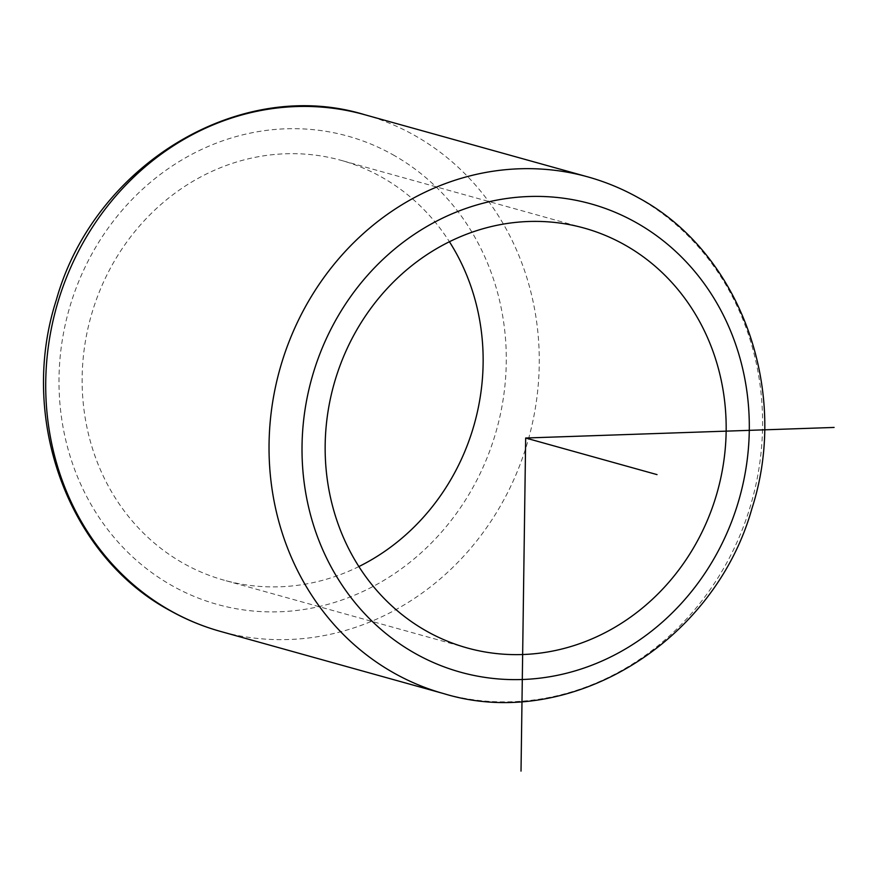 <?xml version="1.0" encoding="UTF-8"?>
<svg xmlns="http://www.w3.org/2000/svg" width="878" height="878" viewBox="0 0 878 878"><rect width="100%" height="100%" fill="white"/><g stroke="black" fill="none" stroke-linecap="round" stroke-linejoin="round"><path stroke-width="0.66" stroke-dasharray="4.39 3.29" d="M358.893 566.562A217.931 199.087 -74.4 0 1 224.142 580.215A217.931 199.087 -74.4 0 1 183.875 563.599A217.931 199.087 -74.4 0 1 98.402 294.218A217.931 199.087 -74.4 0 1 341.147 160.356A217.931 199.087 -74.4 0 1 381.414 176.983A217.931 199.087 -74.4 0 1 449.415 241.735M587.81 176.884A268.218 245.028 -74.4 0 1 637.373 197.352A268.218 245.028 -74.4 0 1 742.568 528.885A268.218 245.028 -74.4 0 1 443.807 693.642M392.806 154.682A243.074 222.057 -74.4 0 1 477.27 479.344A243.074 222.057 -74.4 0 1 172.472 585.9A243.074 222.057 -74.4 0 1 88.019 261.227A243.074 222.057 -74.4 0 1 392.806 154.682M364.491 114.656A268.218 245.028 -74.4 0 1 414.054 135.113A268.218 245.028 -74.4 0 1 519.249 466.657A268.218 245.028 -74.4 0 1 220.488 631.414M467.162 647.942L224.142 580.215M584.166 228.082L341.147 160.356"/><path stroke-width="1.32" d="M449.415 241.735A217.931 199.087 -74.4 0 1 358.893 566.562M624.434 244.71A217.931 199.087 -74.4 0 1 709.907 514.08A217.931 199.087 -74.4 0 1 467.162 647.942A217.931 199.087 -74.4 0 1 426.895 631.315A217.931 199.087 -74.4 0 1 341.421 361.945A217.931 199.087 -74.4 0 1 584.166 228.082A217.931 199.087 -74.4 0 1 624.434 244.71M834.1 427.443L525.67 438.012L521.016 771.114M525.67 438.012L657.029 474.614M415.503 653.627A243.074 222.057 -74.4 0 1 331.039 328.954A243.074 222.057 -74.4 0 1 635.826 222.397A243.074 222.057 -74.4 0 1 720.289 547.071A243.074 222.057 -74.4 0 1 415.503 653.627M587.81 176.884C605.436 181.812 622.25 188.748 638.273 197.715C740.505 252.48 790.233 390.48 751.93 508.538C714.176 643.333 568.67 731.901 443.807 693.642A268.218 245.028 -74.4 0 1 394.244 673.185A268.218 245.028 -74.4 0 1 289.06 341.652A268.218 245.028 -74.4 0 1 587.81 176.884L364.491 114.656A268.218 245.028 -74.4 0 0 65.74 279.413A268.218 245.028 -74.4 0 0 170.925 610.945A268.218 245.028 -74.4 0 0 220.488 631.414C202.873 626.497 186.048 619.55 170.036 610.583C67.804 555.818 18.076 417.818 56.379 299.771C94.122 164.965 239.639 76.397 364.491 114.656M443.807 693.642L220.488 631.414"/></g></svg>
